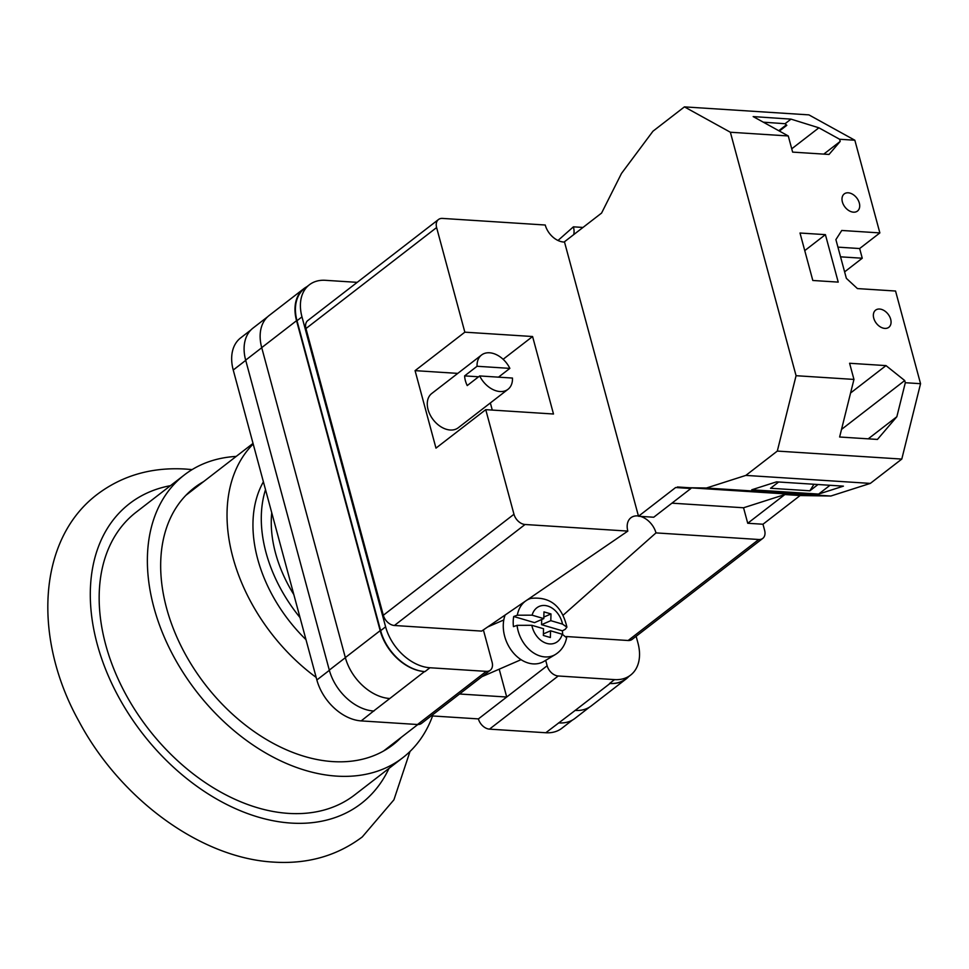 <?xml version="1.0" encoding="UTF-8"?>
<svg xmlns="http://www.w3.org/2000/svg" width="969" height="969" viewBox="0 0 969 969"><rect width="100%" height="100%" fill="white"/><g stroke="black" fill="none" stroke-linecap="round" stroke-linejoin="round"><path stroke-width="1.45" d="M316.173 677.416A161.605 111.096 -127.7 0 1 253.2 444.032M305.986 639.649A129.931 89.33 -127.7 0 1 263.398 481.811M300.027 617.568A129.931 89.33 -127.7 0 1 265.518 489.672M293.813 594.542A117.758 80.948 -127.7 0 1 271.732 512.698M432.562 715.958A178.659 122.821 -127.7 0 1 402.874 757.649A178.659 122.821 -127.7 0 1 336.715 776.121A178.659 122.821 -127.7 0 1 170.617 650.647A178.659 122.821 -127.7 0 1 184.328 474.955A178.659 122.821 -127.7 0 1 236.194 456.411M402.874 757.649L354.654 794.931A178.659 122.821 -127.7 0 1 288.508 813.391A178.659 122.821 -127.7 0 1 122.409 687.917A178.659 122.821 -127.7 0 1 136.108 512.226L184.328 474.955M401.263 737.336A162.417 111.653 -127.7 0 1 392.929 744.81A162.417 111.653 -127.7 0 1 332.803 761.598A162.417 111.653 -127.7 0 1 181.797 647.522A162.417 111.653 -127.7 0 1 194.26 487.807A162.417 111.653 -127.7 0 1 203.575 481.629M545.692 660.337L547.146 665.764A10.829 7.449 52.3 0 0 558.229 675.987L489.49 729.136L545.801 732.746A43.314 29.773 -127.7 0 0 561.838 728.276L572.449 720.064M636.136 636.294L637.965 643.041A43.314 29.773 52.3 0 1 630.577 675.127A43.314 29.773 52.3 0 1 614.54 679.608L558.229 675.987M483.386 629.898L492.107 662.227A10.829 7.449 52.3 0 1 490.266 670.245A10.829 7.449 52.3 0 1 486.256 671.372L429.933 667.75A43.314 29.773 52.3 0 1 385.614 626.834L301.977 316.875A43.314 29.773 52.3 0 1 309.365 284.789A43.314 29.773 52.3 0 1 325.402 280.307L357.198 282.354M499.205 669.179L506.714 697.026L459.548 693.998M431.241 715.873L478.407 718.901L547.146 665.764M489.49 729.136A10.829 7.449 -127.7 0 1 478.407 718.901M490.266 670.245L421.515 723.395A10.829 7.449 -127.7 0 1 417.506 724.509L361.195 720.9A43.314 29.773 -127.7 0 1 316.863 679.972L233.238 370.025A43.314 29.773 -127.7 0 1 240.615 337.927L250.85 330.017M385.614 626.834L380.635 630.674L296.998 320.727A43.314 29.773 52.3 0 1 304.387 288.629L309.365 284.789M306.894 286.703A43.314 29.773 52.3 0 0 303.927 288.605A43.314 29.773 52.3 0 0 296.55 320.691L261.715 347.629L345.339 657.576A43.314 29.773 52.3 0 0 389.671 698.504A43.314 29.773 52.3 0 0 389.804 698.516L424.507 671.565A43.314 29.773 52.3 0 1 380.175 630.649L296.55 320.691M380.635 630.674A43.314 29.773 52.3 0 0 424.967 671.602L424.507 671.565M628.651 676.628A43.314 29.773 52.3 0 1 626.059 679.003A43.314 29.773 52.3 0 1 610.022 683.484L609.574 683.46A43.314 29.773 52.3 0 0 625.599 678.978L630.577 675.127M373.949 711.04A43.314 29.773 -127.7 0 1 373.634 711.016L361.195 720.9M575.053 710.41A43.314 29.773 52.3 0 0 575.186 710.422L545.801 732.746M589.649 707.043L574.908 718.441A43.314 29.773 52.3 0 1 558.871 722.91A43.314 29.773 -127.7 0 1 558.556 722.898M345.364 657.672L329.303 670.1A43.314 29.773 52.3 0 0 373.622 711.016L389.804 698.516M329.303 670.1L245.666 360.141A43.314 29.773 52.3 0 1 253.054 328.055L267.638 316.778M303.927 288.605L269.091 315.543A43.314 29.773 52.3 0 0 261.715 347.629M610.022 683.484L575.186 710.422A43.314 29.773 52.3 0 0 591.223 705.941L626.059 679.003M562.395 630.819L541.562 624.69L550.816 620.669L562.517 624.121L566.901 627.149L565.242 629.317L562.395 630.819A31.202 23.292 -113.5 0 1 562.638 634.368M505.128 615.024A32.486 24.249 66.5 0 0 503.274 625.041A32.486 24.249 66.5 0 0 516.937 656.534A32.486 24.249 66.5 0 0 544.081 661.306L555.407 654.487A30.742 22.953 -113.5 0 1 517.046 625.344L531.824 625.296L543.536 628.736L543.355 635.458L550.38 637.529L550.549 630.807L562.25 634.247L566.635 637.711C565.133 645.088 561.402 650.683 555.407 654.487M517.046 625.344L513.449 626.628A31.202 23.292 -113.5 0 1 513.207 621.456A31.202 23.292 -113.5 0 1 513.715 616.502L517.301 615.206A30.742 22.953 -113.5 0 1 525.501 601.083M513.715 616.502L534.549 622.631L543.791 618.61L532.09 615.17L517.301 615.206M543.791 618.61L543.972 611.887L550.986 613.946L550.816 620.669M543.839 617.059L550.986 613.946M541.562 624.69L541.695 619.518M543.403 633.908L550.549 630.807M478.601 376.784L464.623 375.887A21.657 14.886 52.3 0 0 465.386 380.696A21.657 14.886 52.3 0 0 467.228 385.577L479.679 375.948A21.657 14.886 -127.7 0 0 508.01 389.296L458.24 427.777A21.657 14.886 52.3 0 1 441.234 426.978A21.657 14.886 52.3 0 1 428.056 409.548A21.657 14.886 52.3 0 1 431.75 393.499L481.52 355.029A21.657 14.886 -127.7 0 1 509.864 368.377L498.49 377.159M479.679 375.948L512.468 378.055A21.657 14.886 -127.7 0 1 508.01 389.296M464.623 375.887L477.063 366.27A21.657 14.886 -127.7 0 1 481.52 355.029M477.063 366.27L509.864 368.377M513.97 514.26A10.829 7.449 52.3 0 0 525.053 524.495L627.827 531.097L481.629 631.098L394.407 625.489A10.829 7.449 -127.7 0 1 383.324 615.267L513.97 514.26L485.748 409.657L435.977 448.126L415.071 370.642L464.841 332.173L436.607 227.558L305.962 328.552A10.829 7.449 -127.7 0 1 307.815 320.533L438.46 219.539A10.829 7.449 52.3 0 0 436.607 227.558M383.324 615.267L305.962 328.552M438.46 219.539A10.829 7.449 52.3 0 1 442.47 218.413L545.244 225.014A17.999 12.379 -127.7 0 0 564.515 242.056M503.117 359.293L532.587 336.522L464.841 332.173M532.587 336.522L553.493 414.005L485.748 409.657M627.827 531.097A17.999 12.379 -127.7 0 1 631.752 517.18A17.999 12.379 -127.7 0 1 638.426 515.98M640.327 516.368A17.999 12.379 -127.7 0 1 655.989 532.902L563.146 615.182M758.775 539.503A10.829 7.449 52.3 0 0 762.785 538.389L632.139 639.383A10.829 7.449 -127.7 0 1 628.13 640.509L758.775 539.503L655.989 532.902M762.785 538.389A10.829 7.449 52.3 0 0 764.626 530.37L762.978 524.241L747.729 523.26L743.55 507.768L671.917 503.165M557.999 240.482L573.406 226.831L582.999 227.449M573.406 226.831A17.999 12.379 -127.7 0 1 573.733 234.607M628.13 640.509L566.344 636.536M457.78 373.392L415.071 370.642M492.276 410.081L490.35 402.947M842.388 201.952A10.829 7.449 -127.7 0 1 844.229 193.921A10.829 7.449 -127.7 0 1 852.732 194.321A10.829 7.449 -127.7 0 1 859.321 203.042A10.829 7.449 -127.7 0 1 857.48 211.06A10.829 7.449 -127.7 0 1 848.977 210.661A10.829 7.449 -127.7 0 1 842.388 201.952M873.747 318.183A10.829 7.449 -127.7 0 1 875.588 310.153A10.829 7.449 -127.7 0 1 884.091 310.552A10.829 7.449 -127.7 0 1 890.681 319.273A10.829 7.449 -127.7 0 1 888.839 327.292A10.829 7.449 -127.7 0 1 880.336 326.892A10.829 7.449 -127.7 0 1 873.747 318.183M800.006 233.02L825.406 234.643L838.221 282.112L812.809 280.477L800.006 233.02M854.852 140.239L839.614 139.257L840.196 141.426L829.028 154.446L792.63 152.109L788.269 135.963L730.372 132.244L684.429 106.881L808.921 114.875L854.852 140.239L879.864 232.911L841.758 230.465L835.896 239.609L846.361 278.345L857.432 288.58L895.55 291.027L920.55 383.7L905.312 382.719L904.719 380.551L886.005 365.604L849.595 363.266L853.955 379.424L839.626 437.007L877.442 439.429L896.846 416.731L905.312 382.719M684.429 106.881L652.973 131.203L621.504 173.415L601.579 213.071L564.442 241.79L638.498 516.247L653.736 517.228L690.885 488.509L675.635 487.528L706.389 488.025L745.851 475.404L777.308 451.082L796.07 375.706L730.372 132.244M796.07 375.706L853.955 379.424M839.614 139.257L818.89 127.811L790.995 119.126L753.167 116.583L788.269 135.963M763.293 122.179L785.06 123.717L786.816 125.316L779.391 131.057M777.308 451.082L901.788 459.076L920.55 383.7M762.978 524.241L800.115 495.534L830.869 496.019L870.332 483.398L901.788 459.076M844.605 271.877L862.253 258.226L859.648 248.536L879.864 232.911M706.389 488.025L830.869 496.019M745.851 475.404L870.332 483.398M751.75 489.781L818.648 494.069L843.418 486.147L776.52 481.859L751.75 489.781M800.115 495.534L784.878 494.553L743.55 507.768M677.392 486.971L801.872 494.965M675.635 487.528L638.498 516.247M784.878 494.553L747.729 523.26M778.652 481.993L770.537 488.267L809.878 490.798L817.993 484.524M830.009 485.287L818.648 494.069M786.319 124.868L778.761 130.706M840.547 256.846A21.657 14.886 -127.7 0 1 841.092 256.87L862.253 258.226M804.754 250.62L825.406 234.643M837.931 247.143L859.648 248.536M841.504 429.424L904.719 380.551M868.236 438.836L896.846 416.731M809.878 490.798L813.96 484.258M850.576 393.002L886.005 365.604M791.734 148.802L818.89 127.811M823.783 154.107L840.196 141.426M785.06 123.717L790.995 119.126M170.447 485.675A189.488 130.27 52.3 0 0 102.641 661.439A189.488 130.27 52.3 0 0 291.124 823.081A189.488 130.27 52.3 0 0 388.993 768.381M245.726 360.359L233.238 370.025M329.363 670.318L316.863 679.972M486.256 671.372L417.506 724.509M429.933 667.75L424.967 671.602M614.54 679.608L609.574 683.46M261.739 347.726L245.666 360.141M380.175 630.649L345.339 657.576M301.977 316.875L296.998 320.727M526.555 600.368A30.742 22.953 -113.5 0 1 531.012 598.37L528.359 599.133M562.517 624.121A19.961 14.898 66.5 0 0 547.655 606.037A19.961 14.898 66.5 0 0 532.09 615.17M531.824 625.296A19.961 14.898 66.5 0 0 546.686 643.38A19.961 14.898 66.5 0 0 562.25 634.247M525.053 524.495L394.407 625.489M185.939 495.268L253.03 443.402M383.615 750.987L417.845 724.521M410.008 751.472L393.911 799.825L362.273 836.937C337.091 855.833 307.609 864.239 273.827 862.119C200.256 858.183 119.95 798.529 78.864 721.178C32.934 638.789 37.052 539.794 97.385 494.263C122.566 475.367 152.06 466.961 185.83 469.081L192.104 469.602M487.649 626.979L503.795 619.954M566.901 627.149C562.032 606.025 550.065 596.444 531.012 598.37M481.908 676.701L521.068 659.671"/></g></svg>

